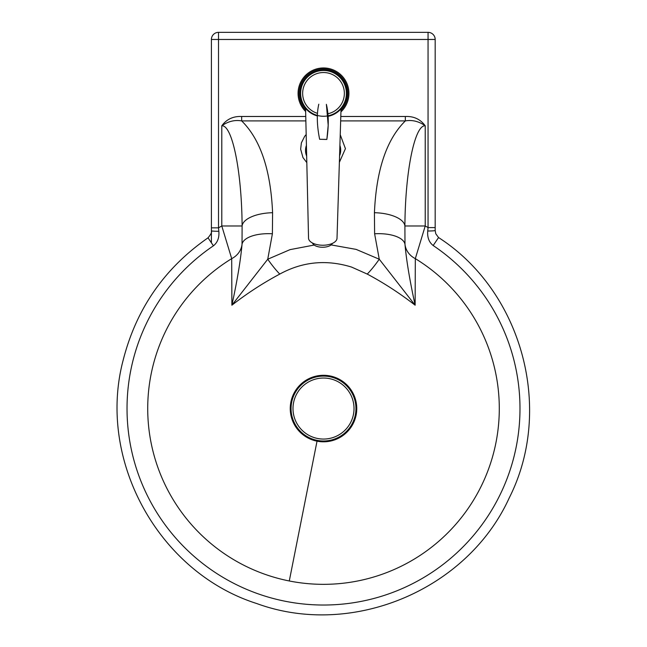 <?xml version="1.0" encoding="UTF-8"?>
<svg xmlns="http://www.w3.org/2000/svg" width="647" height="647" viewBox="0 0 647 647"><rect width="100%" height="100%" fill="white"/><g stroke="black" fill="none" stroke-linecap="round" stroke-linejoin="round"><path stroke-width="0.97" d="M305.764 116.484L241.663 116.484C233.235 116.128 226.612 119.234 221.792 125.785L221.792 225.981L231.699 258.638L231.885 305.206C247.097 293.374 263.054 282.998 279.771 274.077C302.497 261.647 326.436 259.318 351.588 267.082L367.245 274.077C383.954 282.998 399.919 293.374 415.131 305.206L415.317 258.638L425.225 225.981L404.901 225.981A30.514 13.263 1.4 0 0 374.427 212.717L374.613 233.785L379.263 259.221L356.141 249.386L331.118 244.914M211.399 242.803L211.399 227.841L218.516 227.841L218.516 32.35A7.117 7.117 0 0 0 211.399 39.467A7.117 7.117 0 0 1 218.516 32.35L428.055 32.35A7.117 7.117 0 0 1 435.18 39.467A7.117 7.117 0 0 0 428.055 32.35L428.055 39.467L435.18 39.467L435.18 227.582L428.055 227.582L427.74 231.003C427.198 237.392 429.01 242.237 433.183 245.528A196.478 196.478 0 0 1 471.194 538.134A196.478 196.478 0 0 1 176.138 538.498A196.478 196.478 0 0 1 213.429 245.803L208.035 237.829C164.54 268.044 136.25 308.805 123.173 360.128C96.694 459.888 158.345 572.263 256.713 603.53C351.847 638.403 467.263 590.129 509.238 497.899C554.172 409.171 522.186 291.36 438.553 237.546L433.183 245.528M213.429 245.803C217.578 242.504 219.39 237.667 218.84 231.294A7.117 0.542 180 0 1 211.399 230.753L211.399 39.467L428.055 39.467L428.055 227.582A208.997 208.997 0 0 0 425.225 225.981L425.225 125.785C420.396 119.234 413.773 116.128 405.345 116.484L340.799 116.484M435.18 227.582L435.18 230.461A7.117 0.534 180 0 1 427.74 231.003M218.84 231.294L218.516 227.841A208.997 208.997 0 0 1 221.792 225.981L242.107 225.981A30.514 13.263 178.6 0 1 272.589 212.717C270.705 169.926 260.401 139.323 241.663 120.908L305.861 120.908M314.167 245.043L290.042 249.637L267.745 259.221A50.862 11.808 60.4 0 0 279.771 274.077M367.245 274.077A50.862 11.808 -60.4 0 0 379.263 259.221L415.131 305.206C409.769 280.507 406.381 260.199 404.982 244.291A30.514 13.239 -4.1 0 0 374.613 233.785M272.395 233.785L267.745 259.221L231.885 305.206C237.247 280.507 240.627 260.199 242.035 244.291A30.514 13.239 4.1 0 1 272.395 233.785L272.589 212.717M340.662 120.908L405.345 120.908L405.345 116.484M241.663 116.484L241.663 120.908C234.788 119.703 228.165 121.329 221.792 125.785C232.297 124.742 241.792 171.552 242.107 225.981L242.035 244.291A20.34 18.528 0 0 1 231.699 258.638A175.79 175.79 0 0 0 289.282 580.974L317.03 441.173M374.427 212.717C376.303 169.926 386.615 139.323 405.345 120.908C412.22 119.703 418.852 121.329 425.225 125.785C414.711 124.742 405.216 171.552 404.901 225.981L404.982 244.291A20.34 18.528 180 0 0 415.317 258.638A175.79 175.79 0 0 1 289.282 580.974M317.353 115.95A23.397 23.397 0 0 1 319.715 70.297A23.397 23.397 0 0 1 346.59 89.593A23.397 23.397 0 0 1 328.102 116.323M340.945 111.891A25.427 25.427 0 0 0 319.383 68.291A25.427 25.427 0 0 0 305.643 111.486M305.61 109.99A24.416 24.416 0 0 1 319.553 69.294A24.416 24.416 0 0 1 340.985 110.419M328.069 115.805A22.888 22.888 0 0 0 346.088 89.674A22.888 22.888 0 0 0 319.796 70.798A22.888 22.888 0 0 0 300.92 97.09A22.888 22.888 0 0 0 327.212 115.967A22.888 22.888 0 0 0 346.088 89.674A22.888 22.888 0 0 0 319.796 70.798A22.888 22.888 0 0 0 317.37 115.425M305.578 108.413L308.538 238.153A14.242 7.117 0.2 0 0 322.748 245.237A14.242 7.117 0.2 0 0 337.014 238.274L341.034 108.874M332.412 243.393A10.174 5.087 -179.8 0 1 322.198 247.251A10.174 5.087 -179.8 0 1 312.501 243.013M326.403 104.507C328.708 114.018 328.862 125.647 326.864 139.396L319.634 139.275L326.67 139.461M291.061 408.548A32.447 32.447 0 0 0 323.508 440.995A32.447 32.447 0 0 0 355.947 408.548A32.447 32.447 0 0 0 323.508 376.109A32.447 32.447 0 0 0 291.061 408.548M356.764 408.548A33.256 33.256 0 0 0 323.508 375.292A33.256 33.256 0 0 0 290.244 408.548A33.256 33.256 0 0 0 323.508 441.812A33.256 33.256 0 0 0 356.764 408.548M323.508 378.034A30.514 30.514 0 0 0 292.994 408.548A30.514 30.514 0 0 0 323.508 439.062A30.514 30.514 0 0 0 354.022 408.548A30.514 30.514 0 0 0 323.508 378.034M343.395 87.11A20.85 20.85 0 0 0 317.232 73.491M317.475 113.338A20.85 20.85 0 0 1 302.925 96.759A20.85 20.85 0 0 0 303.621 99.654M302.925 96.759A20.85 20.85 0 0 1 320.128 72.804A20.85 20.85 0 0 1 344.083 89.998A20.85 20.85 0 0 1 327.908 113.759M306.662 156.064A17.59 15.973 -2.2 0 1 306.419 145.389M339.901 145.421A17.59 15.973 -2.2 0 1 340.387 153.177A17.59 15.973 -2.2 0 1 339.578 155.806M208.035 237.829C211.035 234.198 212.159 231.836 211.399 230.753M435.18 230.461L435.754 233.737L438.553 237.546M319.634 139.283C316.86 125.453 316.585 113.759 318.793 104.199M326.864 139.42L328.191 125.283L326.379 104.313M306.168 134.527L304.68 136.299L301.381 142.882L300.645 149.182L302.95 157.52L306.815 162.623M340.233 134.713L345.433 148.656L339.376 162.324"/></g></svg>

